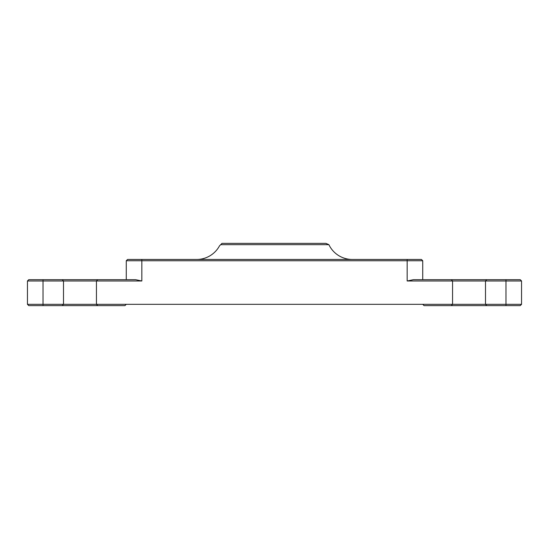 <?xml version="1.0" encoding="UTF-8"?>
<svg xmlns="http://www.w3.org/2000/svg" width="549" height="549" viewBox="0 0 549 549"><rect width="100%" height="100%" fill="white"/><g stroke="black" fill="none" stroke-linecap="round" stroke-linejoin="round"><path stroke-width="0.82" d="M486.791 305.621L451.257 305.621L452.554 304.324L452.554 280.985L407.166 280.985L413.39 279.688L451.257 279.688L452.554 280.985L485.494 280.985L485.494 304.324L486.791 305.621L520.253 305.621L521.55 304.324L521.55 280.985L485.494 280.985L486.791 279.688L520.253 279.688L521.55 280.985M451.257 305.621L424.027 305.621L422.73 304.324L521.55 304.324M126.27 304.324L124.973 305.621L28.747 305.621L27.45 304.324L27.45 280.985L28.747 279.688L135.61 279.688L141.834 280.985L96.446 280.985L96.446 304.324L422.73 304.324M27.45 304.324L96.446 304.324L97.743 305.621M421.433 259.457L422.73 260.754L126.27 260.754L127.567 259.457L421.433 259.457M422.73 260.754L422.73 279.688M451.257 279.688L486.791 279.688M97.743 279.688L96.446 280.985L63.506 280.985L63.506 304.324L62.209 305.621M62.209 279.688L63.506 280.985L27.45 280.985M126.27 279.688L126.27 260.754L127.567 259.457M352.314 259.457A25.94 25.94 0 0 1 328.892 244.676L220.677 244.676L219.511 245.842A25.94 25.94 0 0 1 196.686 259.457M220.677 244.676L221.974 243.379L325.941 243.379L328.892 244.676M407.166 259.457L407.166 280.985M141.834 280.985L141.834 259.457M505.986 305.621L505.986 279.688M43.014 279.688L43.014 305.621"/></g></svg>
